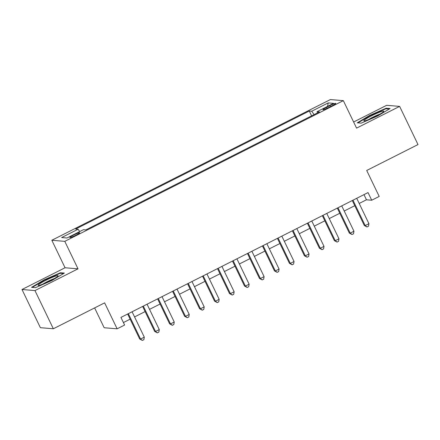 <?xml version="1.0" encoding="UTF-8"?>
<svg xmlns="http://www.w3.org/2000/svg" width="440" height="440" viewBox="0 0 440 440"><rect width="100%" height="100%" fill="white"/><g stroke="black" fill="none" stroke-linecap="round" stroke-linejoin="round"><path stroke-width="0.66" d="M75.889 235.219A5.456 0.578 -25.7 0 0 79.684 232.76A5.456 0.578 -25.7 0 0 73.651 235.032A5.456 0.578 -25.7 0 0 69.856 237.49A5.456 0.578 -25.7 0 0 75.889 235.219M94.622 307.912L104.165 327.745L117.128 328.823L124.614 325.039L120.939 317.405L368.038 192.588L371.718 200.222L379.203 196.444L366.707 170.478L418 144.568L399.625 106.387L386.661 105.309L353.617 122.001M22 289.504L40.376 327.69L53.339 328.768L34.964 290.582L78.017 268.835L64.785 241.346L51.827 240.268L65.054 267.757L22 289.504L34.964 290.582M64.785 241.346L343.338 100.645L330.374 99.567L51.827 240.268M329.923 105.606L326.629 107.272A5.285 0.561 -25.7 0 0 322.949 109.654A5.285 0.561 -25.7 0 0 328.801 107.448L332.096 105.787A5.285 0.561 -25.7 0 0 335.77 103.406A5.285 0.561 -25.7 0 0 329.923 105.606L330.418 106.634M314.089 114.615L311.729 111.227L309.276 111.023L75.653 229.031L78.106 229.235L61.633 237.556L66.957 238.002L83.43 229.68L85.883 229.884L319.506 111.876L317.053 111.672L317.383 112.948M311.729 111.227L328.202 102.911L333.531 103.351L317.053 111.672M117.128 328.823L104.632 302.858L53.339 328.768M343.338 100.645L356.57 128.133L399.625 106.387M359.2 203.456L366.459 199.788L371.718 200.222M123.415 322.553L130.141 319.159M134.558 316.927L145.118 311.591M149.534 309.359L160.089 304.029M164.511 301.796L175.065 296.461M179.487 294.234L190.042 288.899M194.464 286.666L205.018 281.336M209.44 279.103L219.995 273.768M224.417 271.535L234.971 266.206M239.393 263.973L249.948 258.643M254.364 256.41L264.924 251.075M269.341 248.842L279.901 243.513M284.317 241.28L294.872 235.945M299.293 233.717L309.848 228.382M314.27 226.149L324.825 220.82M329.247 218.587L339.801 213.252M344.223 211.019L354.778 205.689M363.985 194.639L366.459 199.788M311.608 115.863L309.276 111.023M78.106 229.235L79.722 231.55M327.591 106.348L328.202 102.911M369.771 115.357L357.269 122.821L361.174 123.145L377.581 116.006L390.077 108.543L386.177 108.218L369.771 115.357L369.952 115.726M78.017 268.835L65.054 267.757M35.448 287.672L51.854 280.533L64.35 273.075L60.451 272.751L44.044 279.884L31.548 287.348L35.448 287.672M386.452 108.801L386.177 108.218M44.226 280.253L44.044 279.884M60.731 273.328L60.451 272.751M352.297 200.541L364.309 225.5L365.189 225.572L352.974 200.2M368.929 223.68L368.5 226.21L367.004 226.969L365.189 225.572L368.929 223.68L356.719 198.308M367.004 226.969L364.309 225.5M376.101 116.177A11.082 1.177 -25.7 0 0 383.73 111.463A11.082 1.177 -25.7 0 0 371.547 115.797A11.082 1.177 -25.7 0 0 364.106 120.907A11.082 1.177 -25.7 0 0 376.101 116.177M379.968 114.097A8.388 0.891 -25.7 0 0 372.768 117.238A8.388 0.891 -25.7 0 0 368.511 119.614M357.973 122.876L370.04 115.671L385.935 108.757L389.257 109.032M57.662 276.353A11.082 1.177 -25.7 0 0 58.003 275.99A11.082 1.177 -25.7 0 0 50.221 278.234A11.082 1.177 -25.7 0 0 38.528 284.68A11.082 1.177 -25.7 0 0 38.379 285.434A11.082 1.177 -25.7 0 0 47.812 281.952A11.082 1.177 -25.7 0 0 57.662 276.353M54.241 278.625A8.388 0.891 -25.7 0 0 42.785 284.141M32.247 287.408L44.313 280.203L60.209 273.284L63.531 273.565M337.32 208.104L349.333 233.063L350.213 233.134L337.997 207.763M353.952 231.242L353.524 233.778L352.028 234.531L350.213 233.134L353.952 231.242L341.743 205.871M352.028 234.531L349.333 233.063M322.35 215.666L334.361 240.625L335.236 240.702L323.026 215.325M338.976 238.81L338.547 241.34L337.051 242.099L335.236 240.702L338.976 238.81L326.766 213.433M337.051 242.099L334.361 240.625M307.373 223.234L319.385 248.193L320.26 248.265L308.05 222.893M324.005 246.373L323.57 248.903L322.075 249.662L320.26 248.265L324.005 246.373L311.79 221.001M322.075 249.662L319.385 248.193M292.397 230.797L304.409 255.756L305.283 255.827L293.073 230.456M309.029 253.941L308.594 256.471L307.098 257.224L305.283 255.827L309.029 253.941L296.813 228.564M307.098 257.224L304.409 255.756M277.42 238.359L289.432 263.324L290.307 263.395L278.096 238.018M294.052 261.503L293.623 264.033L292.122 264.792L290.307 263.395L294.052 261.503L281.842 236.132M292.122 264.792L289.432 263.324M262.444 245.927L274.456 270.886L275.33 270.957L263.12 245.586M279.076 269.065L278.647 271.596L277.145 272.355L275.33 270.957L279.076 269.065L266.865 243.694M277.145 272.355L274.456 270.886M247.467 253.49L259.479 278.449L260.353 278.52L248.144 253.149M264.099 276.634L263.67 279.163L262.174 279.917L260.353 278.52L264.099 276.634L251.889 251.257M262.174 279.917L259.479 278.449M232.49 261.058L244.503 286.017L245.377 286.088L233.167 260.711M249.123 284.196L248.694 286.726L247.198 287.485L245.377 286.088L249.123 284.196L236.913 258.825M247.198 287.485L244.503 286.017M217.514 268.62L229.526 293.579L230.406 293.651L218.191 268.279M234.146 291.759L233.717 294.294L232.221 295.048L230.406 293.651L234.146 291.759L221.936 266.387M232.221 295.048L229.526 293.579M202.538 276.183L214.549 301.142L215.43 301.219L203.214 275.841M219.17 299.327L218.74 301.857L217.245 302.61L215.43 301.219L219.17 299.327L206.96 273.95M217.245 302.61L214.549 301.142M187.566 283.75L199.579 308.709L200.453 308.781L188.243 283.409M204.193 306.889L203.764 309.419L202.268 310.178L200.453 308.781L204.193 306.889L191.983 281.518M202.268 310.178L199.579 308.709M172.59 291.313L184.602 316.272L185.477 316.344L173.267 290.972M189.222 314.452L188.788 316.987L187.292 317.741L185.477 316.344L189.222 314.452L177.007 289.08M187.292 317.741L184.602 316.272M157.614 298.875L169.626 323.834L170.5 323.911L158.29 298.534M174.246 322.02L173.811 324.55L172.315 325.309L170.5 323.911L174.246 322.02L162.03 296.648M172.315 325.309L169.626 323.834M142.637 306.444L154.649 331.402L155.524 331.474L143.314 306.103M159.269 329.582L158.84 332.112L157.339 332.871L155.524 331.474L159.269 329.582L147.059 304.211M157.339 332.871L154.649 331.402M127.661 314.006L139.673 338.965L140.547 339.036L128.337 313.665M144.293 337.15L143.864 339.68L142.362 340.434L140.547 339.036L144.293 337.15L132.083 311.773M142.362 340.434L139.673 338.965M327.107 108.268L326.629 107.272"/></g></svg>
